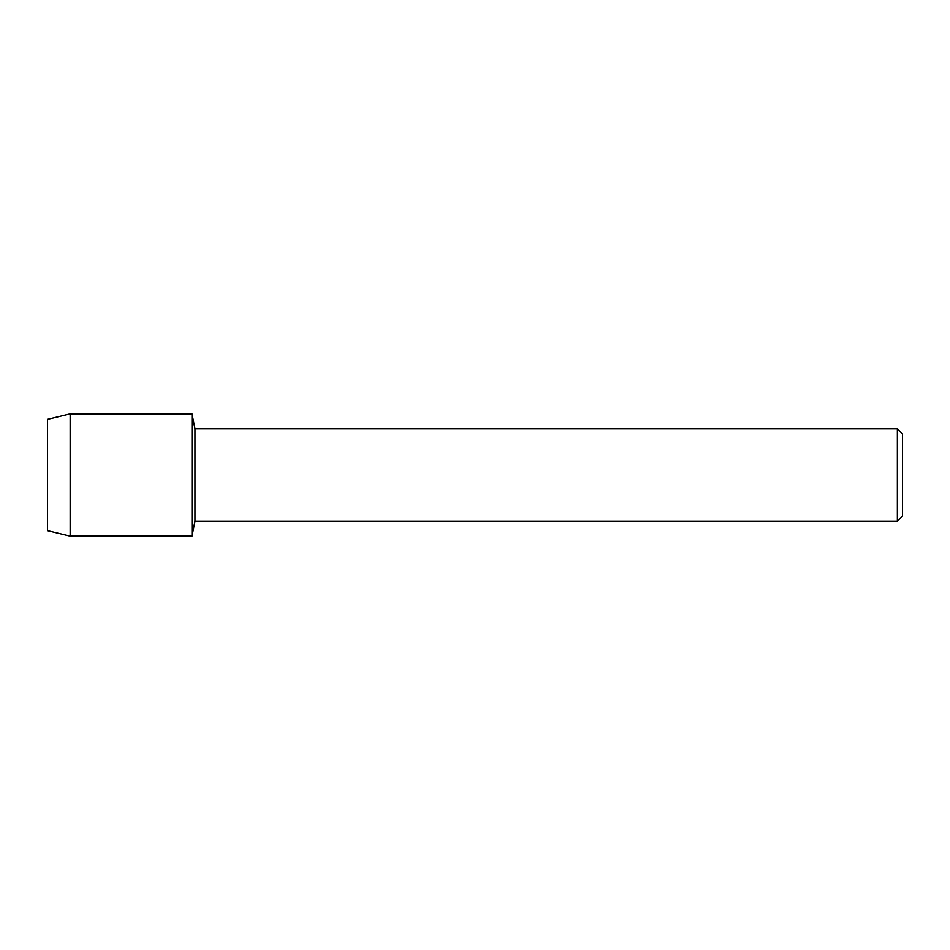 <?xml version="1.0" encoding="UTF-8"?>
<svg xmlns="http://www.w3.org/2000/svg" width="950" height="950" viewBox="0 0 950 950"><rect width="100%" height="100%" fill="white"/><g stroke="black" fill="none" stroke-linecap="round" stroke-linejoin="round"><path stroke-width="1.43" d="M47.5 530.658L47.5 419.342L70.157 413.867L191.995 413.867L194.952 428.83L897.37 428.83L902.5 433.96L902.5 516.04L897.37 521.17L194.952 521.17L191.995 536.133L191.995 413.867L191.995 536.133L70.157 536.133L47.5 530.658L47.5 419.342M194.952 521.17L194.952 428.83M897.37 521.17L897.37 428.83M70.157 536.133L70.157 413.867"/></g></svg>
